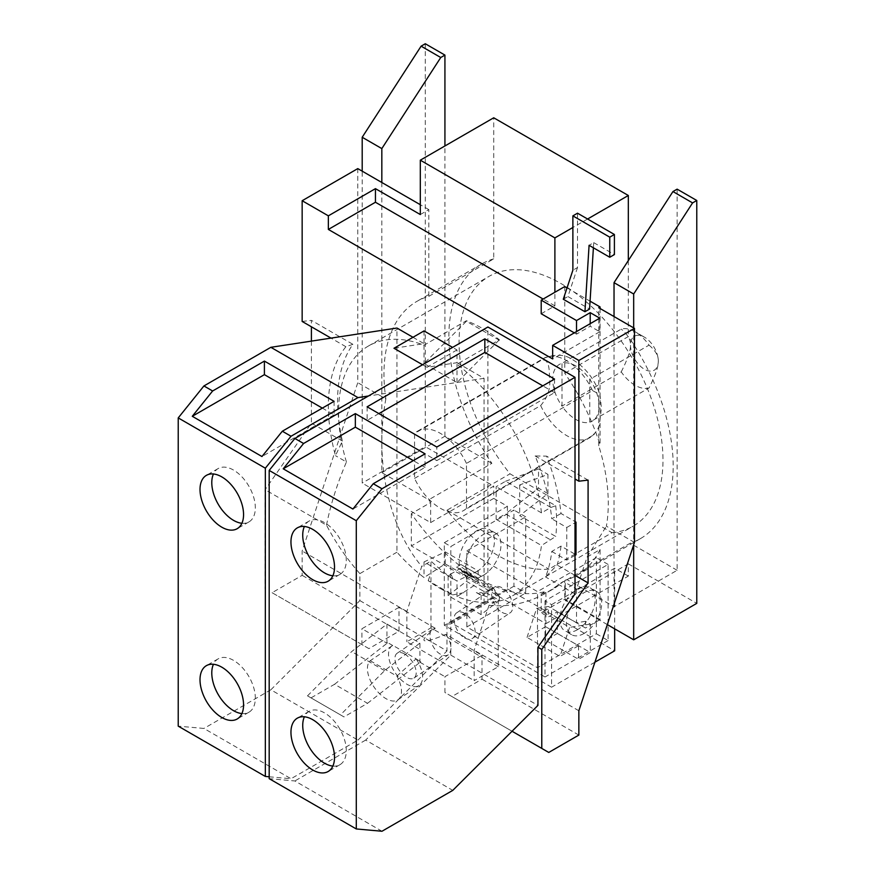 <?xml version="1.0" encoding="UTF-8"?>
<svg xmlns="http://www.w3.org/2000/svg" width="875" height="875" viewBox="0 0 875 875"><rect width="100%" height="100%" fill="white"/><g stroke="black" fill="none" stroke-linecap="round" stroke-linejoin="round"><path stroke-width="0.66" stroke-dasharray="4.38 3.28" d="M557.353 633.489L590.319 652.52L578.55 659.312L545.584 640.281L557.353 633.489L557.353 611.767L585.495 628.009L585.495 621.327L590.319 624.105L590.319 652.52M545.584 626.686L578.55 645.717L559.989 656.436L527.034 637.405L545.584 626.686L545.584 640.281M578.55 645.717L578.55 659.312M332.85 575.783A30.8 17.784 -120 0 0 339.905 574.416A30.8 17.784 -120 0 0 344.63 549.73A30.8 17.784 -120 0 0 324.505 522.594A30.8 17.784 -120 0 0 309.105 521.062A30.8 17.784 -120 0 0 304.391 526.488M332.85 766.084A30.8 17.784 -120 0 0 339.905 764.717A30.8 17.784 -120 0 0 344.63 740.031A30.8 17.784 -120 0 0 324.505 712.895A30.8 17.784 -120 0 0 309.105 711.364A30.8 17.784 -120 0 0 304.391 716.789M476.35 592.55L481.097 595.295L483.197 593.655L481.545 592.703L476.35 592.55A158.616 91.58 60 0 0 498.258 599.955L498.258 666.717L474.152 680.63L474.152 650.322L489.038 605.281L498.258 599.955M448.131 595.591L466.408 581.317L499.373 600.348L481.097 614.622L448.131 595.591L448.131 576.264L452.878 579.009L451.872 575.575A158.616 91.58 60 0 1 450.231 574.361L460.097 568.662L493.052 587.694L483.197 593.392A158.616 91.58 60 0 1 481.545 592.703M502.173 612.402C505.236 614.108 507.828 614.283 509.95 612.938C516.261 609.339 511.033 592.495 502.173 587.836C499.1 586.13 496.508 585.955 494.386 587.289C488.075 590.888 493.303 607.742 502.173 612.402M464.614 637.875C467.677 639.581 470.28 639.756 472.402 638.422C478.702 634.823 473.484 617.969 464.614 613.309C461.541 611.614 458.948 611.428 456.827 612.773C450.516 616.372 455.744 633.216 464.614 637.875M585.495 621.327L576.527 622.738L576.527 589.006L587.092 557.047L600.075 549.544L600.075 619.598L564.758 599.211L545.923 610.083L545.923 591.347L541.209 594.07L541.209 612.795L548.384 616.941L557.353 611.767M495.108 594.333L495.108 590.614L462.142 571.583L462.142 575.312L464.012 574.23L496.967 593.261L495.108 594.333L545.923 623.678L545.923 610.083L541.209 612.795M499.373 600.348L499.373 596.673L466.408 577.642L466.408 581.317M498.258 666.717L430.97 627.856L406.864 641.78L474.152 680.63M370.223 660.734L396.845 676.102L416.117 658.809L392.853 645.378L370.223 660.734A23.975 12.578 -124.2 0 0 369.841 679.295A23.975 12.578 -124.2 0 0 385.93 698.622A23.975 12.578 -124.2 0 0 397.906 699.814A23.975 12.578 -124.2 0 0 396.845 676.102M554.531 379.072L554.531 392.645L436.811 460.611L436.811 447.038M554.531 392.645L542.784 385.853M378.875 413.591L367.117 420.372L436.811 460.611M593.392 247.789L593.709 242.627L589.083 245.306M593.709 242.627L614.403 254.57M577.511 213.194L577.511 267.553L572.873 270.233M527.034 637.405L536.637 608.333L548.384 606.484L548.384 616.941M576.527 622.738L548.384 606.484M536.637 608.333L569.592 627.364L559.989 656.436M590.319 624.105L569.592 627.364M541.209 594.07A158.616 91.58 -120 0 0 553.23 588.973A158.616 91.58 -120 0 0 563.347 581.405L576.527 589.006M561.006 513.494L551.775 518.82A158.616 91.58 -120 0 0 535.117 455.952L546.591 456.148A158.616 91.58 60 0 1 561.006 513.494L575.017 521.577M575.017 555.352L566.77 560.109L566.77 527.483L551.775 518.82M566.77 527.483L575.017 522.725M561.006 546.109A158.616 91.58 60 0 1 557.113 565.02L545.552 576.953A158.616 91.58 -120 0 0 551.775 551.447L561.006 546.109L576.012 554.772M551.775 551.447L566.77 560.109M425.042 453.841L425.042 467.403L352.92 509.042M425.042 467.403L413.295 460.622M241.905 523.272A30.8 17.784 -120 0 0 248.959 521.905A30.8 17.784 -120 0 0 253.673 497.219A30.8 17.784 -120 0 0 233.559 470.083A30.8 17.784 -120 0 0 218.159 468.552A30.8 17.784 -120 0 0 213.445 473.977M241.905 713.573A30.8 17.784 -120 0 0 248.959 712.206A30.8 17.784 -120 0 0 253.673 687.52A30.8 17.784 -120 0 0 233.559 660.384A30.8 17.784 -120 0 0 218.159 658.864A30.8 17.784 -120 0 0 213.445 664.278M600.075 619.598L585.495 628.009M600.075 549.544A158.616 91.58 60 0 1 576.767 575.378A158.616 91.58 60 0 1 564.758 580.475L564.758 599.211M607.316 624.597L565.228 600.294L565.228 580.202A158.616 91.58 -120 0 0 567.098 579.633L613.353 606.331M633.675 327.895L633.675 544.83M614.031 604.275L614.031 316.553M430.97 627.856L430.97 561.105L421.739 566.42L406.864 611.461L406.864 641.78M481.097 595.295L481.097 614.622M452.878 579.009A158.616 91.58 60 0 1 430.97 561.105M451.872 575.575L450.231 574.623L448.131 576.264M495.108 590.614L493.052 587.694M460.097 568.662L462.142 571.583M381.828 182.503L381.828 472.664L428.761 499.756A158.616 91.58 -120 0 0 430.642 502.502L411.327 513.647A158.616 91.58 -120 0 0 478.625 578.397A158.616 91.58 -120 0 0 545.923 591.347M489.038 605.281C509.097 607.392 528.664 603.017 547.75 592.134L563.347 581.405M430.642 502.502L430.642 522.594L362.195 483.077L362.195 171.161M584.052 633.456A24.97 14.416 -60 0 1 571.572 634.692A24.97 14.416 -60 0 1 567.744 614.688A24.97 14.416 -60 0 1 584.052 592.681A24.97 14.416 -60 0 1 596.542 591.445A24.97 14.416 -60 0 1 600.37 611.45A24.97 14.416 -60 0 1 584.052 633.456M577.511 629.683A24.97 14.416 -60 0 1 565.02 630.919A24.97 14.416 -60 0 1 561.192 610.903A24.97 14.416 -60 0 1 577.511 588.897A24.97 14.416 -60 0 1 590.002 587.661A24.97 14.416 -60 0 1 593.83 607.677A24.97 14.416 -60 0 1 577.511 629.683M476.788 571.528A24.97 14.416 120 0 0 493.106 549.522A24.97 14.416 120 0 0 489.278 529.517A24.97 14.416 120 0 0 476.788 530.753A24.97 14.416 120 0 0 460.48 552.759A24.97 14.416 120 0 0 464.308 572.764A24.97 14.416 120 0 0 476.788 571.528M483.339 575.312A24.97 14.416 120 0 0 499.647 553.306A24.97 14.416 120 0 0 495.819 533.291A24.97 14.416 120 0 0 483.339 534.527A24.97 14.416 120 0 0 467.02 556.533A24.97 14.416 120 0 0 470.848 576.548A24.97 14.416 120 0 0 483.339 575.312M499.373 596.673L496.967 593.261M464.012 574.23L466.408 577.642M466.856 550.845L537.491 591.62L596.345 557.637L596.345 633.763L537.491 667.745L466.856 626.959L525.711 592.977L525.711 516.862L466.856 550.845L466.856 626.959M537.491 667.745L537.491 591.62M596.345 633.763L608.114 640.555L608.114 564.43L545.016 600.863L551.567 604.636L551.567 687.214L444.303 625.286L444.303 542.708L450.844 546.492L513.942 510.059L513.942 586.184L525.711 592.977M545.016 600.863L545.016 676.988L450.844 622.617L450.844 546.492M411.327 513.647L411.327 545.967L462.142 575.312M343.973 716.909L311.019 697.878L334.556 684.283L367.522 703.314L343.973 716.909L340.462 714.875L384.606 670.644L419.913 643.07L386.947 624.05L351.652 651.612L307.497 695.844L340.462 714.875M416.117 658.809A23.975 12.578 55.8 0 1 419.016 685.497A23.975 12.578 55.8 0 1 407.039 684.305A23.975 12.578 55.8 0 1 390.622 664.169A23.975 12.578 55.8 0 1 392.098 645.816A23.975 12.578 55.8 0 1 392.853 645.378M404.633 653.997A14.984 7.864 55.8 0 1 414.892 666.586A14.984 7.864 55.8 0 1 413.973 678.059A14.984 7.864 55.8 0 1 406.481 677.305A14.984 7.864 55.8 0 1 396.222 664.727A14.984 7.864 55.8 0 1 397.152 653.253A14.984 7.864 55.8 0 1 404.633 653.997M445.791 634.342C451.806 643.223 452.637 650.038 448.295 654.773C446.173 656.108 443.581 655.933 440.508 654.227C431.637 649.567 426.42 632.723 432.72 629.125L435.236 628.25C426.213 635.348 422.592 639.472 424.353 640.62C426.355 641.637 433.497 639.548 445.791 634.342L482.016 655.255L444.938 676.67L444.938 692.497L451.927 696.544L482.016 679.175L482.016 655.255M435.236 628.25L399 607.337L399 631.247L368.922 648.616L272.081 592.703L302.159 575.334L302.159 551.02L357.777 382.681L357.777 168.612M334.556 684.283L387.833 642.677L392.7 645.487M415.942 658.897L420.798 661.708L367.522 703.314M367.117 406.809L367.117 420.372M399 631.247L302.159 575.334M406.864 611.461L302.159 551.02M420.306 214.55L428.827 209.628L428.827 296.33A158.616 91.58 -120 0 0 416.817 301.427A158.616 91.58 -120 0 0 385.875 398.891L357.777 382.681M385.875 398.891C374.183 460.13 388.5 526.98 421.739 566.42M428.827 209.628L420.306 204.706M541.209 313.753L554.892 305.856L554.892 292.261M554.892 305.856L543.123 299.053M590.209 323.673L590.209 326.244L576.527 334.141L576.527 331.57M576.527 334.141L574.306 332.861M564.758 286.562L564.758 373.264A158.616 91.58 60 0 1 600.075 444.97L598.73 445.747L598.73 307.727M567.044 287.886L590.067 301.175M600.075 308.503L600.075 444.97M599.758 318.161L599.758 331.756L590.209 326.244M577.511 267.553L567.93 296.548L589.575 309.05M563.292 299.228L567.93 296.548M634.473 542.423L606.375 526.203A158.616 91.58 -120 0 0 598.73 445.747M587.092 557.047L606.375 526.203M578.856 710.763L474.152 650.322M578.856 735.077L482.016 679.175M548.767 752.445L451.927 696.544M575.017 575.356L557.113 565.02M588.087 480.112L546.591 456.148M535.117 455.952L575.017 478.986M575.017 593.961L545.552 576.953M550.9 507.445L555.723 505.75L519.684 484.947L547.936 474.392L547.936 493.587L519.684 515.648L555.723 536.462L541.483 545.508A144.2 83.256 60 0 1 512.608 595.777A144.2 83.256 60 0 1 487.9 602.503L487.9 394.012A144.2 83.256 60 0 1 541.483 512.881L550.9 507.445L505.564 481.272L496.147 486.708L496.147 519.334L505.564 513.887L550.9 540.072M519.684 484.947L519.684 515.648M547.936 493.587L538.519 488.152L505.564 513.887M505.564 481.272L538.519 468.945L538.519 488.152M538.519 468.945L547.936 474.392M381.981 831.25L294.864 780.959L269.183 778.662M487.9 602.503L450.822 623.908L450.822 655.123L365.662 740.086L452.78 790.377M365.662 740.086L294.864 780.959M334.086 401.33L334.086 414.892L322.339 408.111M334.086 414.892L261.964 456.531M307.497 695.844L311.019 697.878M565.228 600.294L628.327 563.861L628.327 576.1L545.923 623.678M628.327 563.861L696.773 603.378M677.13 189.153L677.13 570.292L614.031 606.725M567.098 579.633L630.197 543.2A158.616 91.58 -120 0 0 640.336 538.683A158.616 91.58 -120 0 0 628.327 336.558L564.758 373.264M677.13 570.292L630.197 543.2M628.327 260.564L628.327 336.558M587.584 219.013L572.873 227.5M428.827 296.33L493.73 258.858L493.73 117.786M493.73 258.858A158.616 91.58 -120 0 0 481.72 263.955A158.616 91.58 -120 0 0 491.859 463.334L428.761 499.756M491.859 463.334L444.927 436.231L381.828 472.664M444.927 436.231L444.927 145.961M425.283 43.75L425.283 446.644L362.195 483.077M430.642 522.594L493.73 486.161L425.283 446.644M444.303 542.708L507.402 506.286L493.73 498.4L493.73 486.161M493.73 498.4L411.327 545.967M507.402 506.286L507.402 588.864L444.303 625.286M507.402 588.864L614.666 650.792M594.902 662.2L551.567 687.214M551.567 604.636L614.666 568.214L614.666 628.841M608.114 640.555L545.016 676.988M513.942 586.184L450.844 622.617M525.711 516.862L513.942 510.059M608.114 564.43L596.345 557.637M628.327 576.1L614.666 568.214M450.822 655.123L537.939 705.414M512.05 731.248L444.938 692.497M420.798 661.708L419.913 662.222L419.913 643.07M384.606 670.644L351.652 651.612M386.947 624.05L386.947 643.191L387.833 642.677M399 607.337L361.933 628.742L386.947 643.191M419.913 662.222L444.938 676.67M368.922 648.616L361.933 644.58L361.933 628.742M361.933 644.58L272.081 592.703M352.898 344.323L345.898 346.719A158.616 91.58 -120 0 0 335.475 455.667L342.388 441.044A158.616 91.58 60 0 1 352.898 344.323L311.402 320.359L311.402 326.791M311.402 341.108L311.402 423.161L265.092 489.705L265.092 588.667M342.388 441.044L311.402 423.161M456.991 349.945L426.956 367.281L456.991 362.698L456.991 349.945L452.583 347.408M426.956 367.281L422.548 364.744M424.025 330.914L424.025 343.667L393.991 348.261M345.898 346.719L331.002 338.111M302.159 321.464L311.402 320.359M599.758 331.756L552.661 358.936M649.031 345.155C655.462 350.503 658.558 355.863 658.295 361.211A19.655 11.353 -120 0 0 644.394 337.137L644.394 337.137A19.655 11.353 -120 0 0 630.503 345.155A19.655 11.353 -120 0 0 644.394 369.239A19.655 11.353 -120 0 0 658.295 361.211C658.558 366.264 655.462 375.178 649.031 387.964L589.783 422.166A32.769 18.911 -120 0 0 589.783 379.367L649.031 345.155A32.769 18.911 -120 0 0 635.13 331.778L635.13 331.778A32.769 18.911 -120 0 0 621.228 329.109L561.991 363.311A32.769 18.911 -120 0 0 561.991 406.109L621.228 371.908A32.769 18.911 -120 0 0 635.13 385.284A32.769 18.911 -120 0 0 649.031 387.964M644.394 337.137L635.13 331.778L644.394 337.137M589.783 379.367L589.783 422.166A32.769 18.911 -120 0 1 575.881 419.486A32.769 18.911 -120 0 1 561.991 406.109L561.991 363.311A32.769 18.911 -120 0 1 575.881 365.991A32.769 18.911 -120 0 1 589.783 379.367M478.177 570.883L456.991 580.978L424.025 561.947L445.222 551.852L478.177 570.883L478.177 582.914L445.222 563.883L424.025 577.566A144.2 83.256 60 0 1 396.955 552.202L396.955 328.038M445.222 551.852L445.222 563.883M541.483 512.881L496.147 486.708M555.723 505.75A144.2 83.256 60 0 1 555.723 536.462M496.147 519.334L541.483 545.508M456.991 362.698L484.061 378.328L484.061 389.594A144.2 83.256 60 0 1 487.9 394.012L487.9 327.009M412.989 337.291L424.025 343.667M484.061 378.328L368.408 396.003M269.183 776.792L291.025 778.739L203.919 728.448L178.227 726.152M396.955 552.202L359.877 573.606L359.877 600.611L270.856 689.795L357.973 740.097L291.025 778.739M270.856 689.795L203.919 728.448M359.877 600.611L446.983 650.913L446.983 623.908L484.061 602.503A144.2 83.256 60 0 1 456.991 596.597L478.177 582.914M357.973 740.097L446.983 650.913M612.03 532.711A144.2 83.256 -120 0 0 633.128 526.192A144.2 83.256 -120 0 0 655.233 410.648A144.2 83.256 -120 0 0 561.028 283.577A144.2 83.256 -120 0 0 488.928 276.434A144.2 83.256 -120 0 0 510.027 473.823L612.03 532.711L548.931 569.144A144.2 83.256 60 0 1 497.93 555.483A144.2 83.256 60 0 1 446.928 510.245L510.027 473.823M446.928 510.245L548.931 569.144M481.294 576.275L460.895 564.495L456.52 567.033L476.908 578.802L481.294 576.275L460.895 564.495M456.52 567.033A144.2 83.256 -120 0 0 466.714 573.508A144.2 83.256 -120 0 0 476.908 578.802M442.356 589.684L438.659 587.552A144.2 83.256 60 0 1 428.192 580.661L452.823 594.88A144.2 83.256 60 0 1 442.356 589.684L438.659 587.552M428.192 580.661L430.817 573.65M463.783 592.681L452.823 594.88M359.877 573.606A144.2 83.256 60 0 1 326.506 525.175L265.092 489.705M450.822 623.908A144.2 83.256 60 0 1 446.983 623.908M326.506 525.175C330.455 505.028 337.094 483.963 346.434 461.989L335.475 455.667M346.434 461.989A144.2 83.256 60 0 1 368.408 346.019A144.2 83.256 60 0 1 396.955 339.303A144.2 83.256 60 0 1 424.025 345.198L466.408 320.731A144.2 83.256 60 0 1 482.891 328.694A144.2 83.256 60 0 1 499.373 339.762L456.991 364.23A144.2 83.256 60 0 1 484.061 389.594L484.061 602.503M499.373 340.288L466.408 321.256L424.025 363.541L456.991 382.572L499.373 339.762M621.228 371.908C627.67 359.133 630.755 350.208 630.503 345.155C630.755 339.806 627.67 334.458 621.228 329.109M592.561 435.553L466.463 508.364L466.463 463.4L592.561 390.6L599.987 394.548L601.409 407.969L599.353 425.305L597.122 430.533L592.561 435.553A45.883 26.491 -120 0 1 589.553 437.828L463.444 510.628A45.883 26.491 -120 0 0 466.463 508.364M466.463 463.4A45.883 26.491 -120 0 0 440.508 433.431A45.883 26.491 -120 0 0 417.572 431.167A45.883 26.491 -120 0 0 414.553 433.431L414.553 478.395A45.883 26.491 -120 0 0 440.508 508.364A45.883 26.491 -120 0 0 463.444 510.628M424.025 561.947L424.025 577.566M456.991 596.597L456.991 580.978M456.991 382.572L456.991 364.23M424.025 345.198L424.025 363.541M414.553 478.395L540.652 405.584C547.881 397.108 550.823 387.909 549.5 378C549.38 370.048 549.325 357.284 540.652 360.631L414.553 433.431M540.652 405.584A45.883 26.491 -120 0 0 566.606 435.553A45.883 26.491 -120 0 0 589.553 437.828L594.486 434.055M592.561 390.6A45.883 26.491 -120 0 0 566.606 360.631A45.883 26.491 -120 0 0 543.67 358.356A45.883 26.491 -120 0 0 540.652 360.631M472.402 638.422L509.95 612.938M456.827 612.773L494.386 587.289M339.905 574.416L328.136 581.208M309.105 521.062L297.336 527.866M339.905 764.717L328.136 771.509M309.105 711.364L297.336 718.167M553.23 588.973L547.75 592.134M571.572 634.692L565.02 630.919M596.542 591.445L590.002 587.661M495.819 533.291L489.278 529.517M470.848 576.548L464.308 572.764M382.331 652.444L392.098 645.816M397.906 699.814L419.016 685.497M413.973 678.059L448.295 654.773M397.152 653.253L432.72 629.125M248.959 521.905L237.18 528.697M218.159 468.552L206.391 475.355M248.959 712.206L237.18 718.998M218.159 658.864L206.391 665.656M640.336 538.683L576.767 575.378M481.72 263.955L416.817 301.427M512.608 595.777L633.128 526.192M368.408 346.019L488.928 276.434M417.572 431.167L543.67 358.356C555.231 353.719 565.064 354.255 573.169 359.986C585.67 367.762 594.606 379.28 599.987 394.548"/><path stroke-width="1.31" d="M304.391 526.488A30.8 17.784 -120 0 0 324.505 572.884A30.8 17.784 -120 0 0 332.85 575.783M304.391 716.789A30.8 17.784 -120 0 0 324.505 763.186A30.8 17.784 -120 0 0 332.85 766.084M542.784 385.853L484.837 352.406L378.875 413.591M609.766 257.25L589.083 245.306L584.948 311.73L563.292 299.228L572.873 270.233L572.873 215.873L609.766 237.169L609.766 257.25L614.403 254.57L614.403 234.489L609.766 237.169M614.403 234.489L577.511 213.194L572.873 215.873M575.017 522.725L576.012 522.156L575.017 521.577M575.017 555.352L576.012 554.772L576.012 522.156M352.92 509.042L283.227 468.803L303.581 443.494L355.348 413.602L425.042 453.841L373.264 483.722L352.92 509.042M413.295 460.622L355.348 427.164L283.227 468.803M312.736 529.386A30.8 17.784 60 0 1 332.861 556.522A30.8 17.784 60 0 1 328.136 581.208A30.8 17.784 60 0 1 312.736 579.677A30.8 17.784 60 0 1 292.611 552.541A30.8 17.784 60 0 1 297.336 527.866A30.8 17.784 60 0 1 312.736 529.386M312.736 719.688A30.8 17.784 60 0 1 332.861 746.834A30.8 17.784 60 0 1 328.136 771.509A30.8 17.784 60 0 1 312.736 769.989A30.8 17.784 60 0 1 292.611 742.842A30.8 17.784 60 0 1 297.336 718.167A30.8 17.784 60 0 1 312.736 719.688M213.445 473.977A30.8 17.784 -120 0 0 233.559 520.373A30.8 17.784 -120 0 0 241.905 523.272M213.445 664.278A30.8 17.784 -120 0 0 233.559 710.675A30.8 17.784 -120 0 0 241.905 713.573M692.584 202.902L633.675 294L614.031 282.658L672.952 191.559L692.584 202.902L696.773 200.484L677.13 189.153L672.952 191.559M633.675 544.83L633.675 639.811L607.316 624.597M633.675 294L633.675 327.895M613.353 606.331L614.031 606.725L614.031 604.275M614.031 316.553L614.031 282.658M440.748 57.509L381.828 148.597L362.195 137.266L421.105 46.167L440.748 57.509L444.927 55.092L425.283 43.75L421.105 46.167M381.828 148.597L381.828 182.503M362.195 171.161L362.195 137.266M554.531 379.072L436.811 447.038L367.117 406.809L484.837 338.844L554.531 379.072M484.837 352.406L484.837 338.844M355.348 427.164L355.348 413.602M420.306 204.706L357.777 168.612L302.159 200.725L302.159 321.464L331.002 338.111M543.123 299.053L375.441 202.245L375.441 188.65L420.306 214.55L420.306 160.18L554.892 237.891L554.892 292.261L541.209 300.158L541.209 313.753L574.306 332.861M576.527 331.57L576.527 320.545L590.209 312.648L590.209 323.673M576.527 320.545L541.209 300.158M554.892 292.261L564.758 286.562L567.044 287.886M590.067 301.175L600.075 306.95L600.075 308.503M600.075 306.95L598.73 307.727L634.473 328.355L578.856 360.467L552.661 345.352L552.661 358.936L328.355 229.436L328.355 215.841L302.159 200.725M590.209 312.648L599.758 318.161L552.661 345.352M593.392 247.789L589.575 309.05L584.948 311.73M578.856 360.467L578.856 481.206L588.087 480.112L588.087 582.903L541.778 649.458L541.778 748.409L548.767 752.445L578.856 735.077L578.856 710.763L634.473 542.423L634.473 328.355M588.087 582.903L575.017 575.356M578.856 481.206L575.017 478.986L575.017 593.961L537.939 647.237L541.778 649.458M373.264 483.722L381.981 488.753L356.289 520.712L269.183 470.422L294.864 438.462L303.581 443.494M269.183 470.422L269.183 778.662L356.289 828.953L356.289 520.712M356.289 828.953L381.981 831.25L452.78 790.377L537.939 705.414L537.939 647.237M264.403 361.091L334.086 401.33L282.319 431.222L261.964 456.531L192.281 416.292L212.625 390.983L264.403 361.091L264.403 374.653L192.281 416.292M322.339 408.111L264.403 374.653M221.78 476.875A30.8 17.784 60 0 1 241.905 504.022A30.8 17.784 60 0 1 237.18 528.697A30.8 17.784 60 0 1 221.78 527.177A30.8 17.784 60 0 1 201.666 500.03A30.8 17.784 60 0 1 206.391 475.355A30.8 17.784 60 0 1 221.78 476.875M221.78 667.177A30.8 17.784 60 0 1 241.905 694.323A30.8 17.784 60 0 1 237.18 718.998A30.8 17.784 60 0 1 221.78 717.478A30.8 17.784 60 0 1 201.666 690.331A30.8 17.784 60 0 1 206.391 665.656A30.8 17.784 60 0 1 221.78 667.177M696.773 200.484L696.773 603.378L633.675 639.811M420.306 160.18L493.73 117.786L628.327 195.486L628.327 260.564M628.327 195.486L587.584 219.013M572.873 227.5L554.892 237.891M444.927 145.961L444.927 55.092M614.666 628.841L614.666 650.792L594.902 662.2M541.778 748.409L512.05 731.248M311.402 326.791L311.402 341.108M294.864 438.462L487.9 327.009L575.017 377.311L381.981 488.753M452.583 347.408L424.025 330.914L393.991 348.261L422.548 364.744M328.355 215.841L375.441 188.65M375.441 202.245L328.355 229.436M575.017 377.311L575.017 478.986M368.408 396.003L357.973 397.6L270.856 347.309L396.955 328.038L412.989 337.291M282.319 431.222L291.025 436.242L265.344 468.202L178.227 417.911L203.919 385.952L212.625 390.983M357.973 397.6L291.025 436.242M270.856 347.309L203.919 385.952M178.227 417.911L178.227 726.152L265.344 776.442L265.344 468.202M265.344 776.442L269.183 776.792"/></g></svg>

